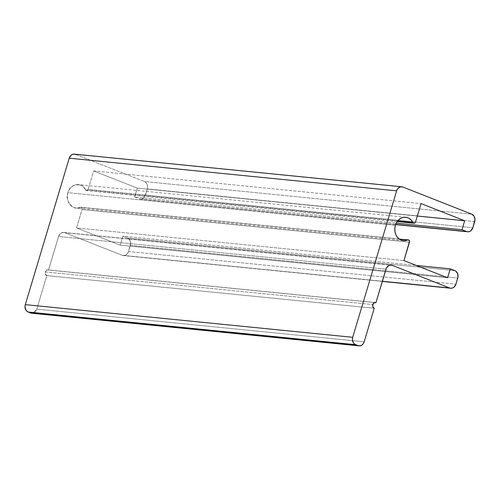 <?xml version="1.0" encoding="UTF-8"?>
<svg xmlns="http://www.w3.org/2000/svg" width="500" height="500" viewBox="0 0 500 500"><rect width="100%" height="100%" fill="white"/><g stroke="black" fill="none" stroke-linecap="round" stroke-linejoin="round"><path stroke-width="0.38" stroke-dasharray="2.5 1.88" d="M45.375 271.919L372.788 304.575L45.375 271.919A2.944 2.438 95.7 0 0 46.837 275.619L36.775 309.156L364.181 341.812L36.775 309.156L46.837 275.619L374.244 308.275L46.837 275.619L45.456 274.163L45.375 271.919L46.644 270.206L48.513 270.031A2.944 2.438 95.7 0 0 47.969 269.894A2.944 2.438 95.7 0 0 45.375 271.919M374.812 302.575L48.513 270.031L374.812 302.575M397.181 221.569L86.562 190.588A1.762 1.462 95.7 0 1 85.487 189.806L397.656 220.944L85.487 189.806C83.044 181.756 69.013 184.056 67.956 192.688L395.369 225.344L67.956 192.688A11.769 9.756 95.7 0 0 75.975 208.012A11.769 9.756 95.7 0 0 80.237 207.3L399.344 239.131L80.237 207.3L77.55 208.012L74.831 207.812L72.294 206.713L70.131 204.8L68.519 202.225L67.581 199.181L67.387 195.919L67.956 192.688L69.244 189.731L71.15 187.294L73.519 185.556L76.175 184.662L78.906 184.675L81.494 185.594L83.75 187.35L85.487 189.806A11.769 9.756 95.7 0 0 78.312 184.594A11.769 9.756 95.7 0 0 67.956 192.688C64.162 200.231 73.987 211.931 80.237 207.3A1.762 1.462 95.7 0 1 82.075 209.494L76.544 227.944L120.169 245.119L122.856 236.175L127.45 237.987L454.856 270.644L127.45 237.987L122.856 236.175L416.25 265.444L122.856 236.175L120.169 245.119L447.581 277.781L120.169 245.119L76.544 227.944L403.95 260.6L76.544 227.944L82.163 209.013L81.75 207.675L80.237 207.3C81.606 207.119 82.219 207.85 82.075 209.494L409.487 242.15L82.075 209.494L76.544 227.944L120.169 245.119L122.856 236.175L127.45 237.987A5.881 4.875 95.7 0 1 130.363 245.381L128.519 251.531L455.925 284.188L128.519 251.531L130.656 243.106L129.719 239.931L127.45 237.987C130.113 239.431 131.081 241.9 130.363 245.381L457.769 278.044L130.363 245.381L128.519 251.531A5.881 4.875 95.7 0 1 123.344 255.581A5.881 4.875 95.7 0 1 122.25 255.312L64.844 232.706A5.881 4.875 95.7 0 0 63.75 232.444A5.881 4.875 95.7 0 0 58.575 236.488L385.981 269.15L58.575 236.488L48.513 270.031L58.575 236.488L60.281 233.688L62.956 232.444L390.031 265.144L64.844 232.706L122.25 255.312L124.131 255.581L125.988 254.956L127.525 253.531L128.519 251.531C127.212 254.788 125.125 256.05 122.25 255.312L382.35 281.256L122.25 255.312L64.844 232.706C61.969 231.975 59.875 233.238 58.575 236.488L48.513 270.031C46.081 267.962 43.812 275.538 46.837 275.619L36.775 309.156A5.881 4.875 95.7 0 1 31.594 313.206M86.562 190.588A1.762 1.462 95.7 0 0 88.112 189.375L415.525 222.031L88.112 189.375L93.65 170.925L88.112 189.375L93.65 170.925L421.056 203.581L93.65 170.925L137.275 188.106L93.65 170.925L137.275 188.106L417.319 216.038L137.275 188.106L134.594 197.05L137.275 188.106L134.594 197.05L396.238 223.15L134.594 197.05L139.188 198.856A5.881 4.875 95.7 0 0 140.281 199.125A5.881 4.875 95.7 0 0 145.456 195.075L472.863 227.731L145.456 195.075L147.3 188.925L144.462 197.075L142.019 198.919L139.188 198.856C142.062 199.594 144.15 198.331 145.456 195.075L147.3 188.925A5.881 4.875 95.7 0 0 144.388 181.531L471.794 214.188L144.388 181.531L75.5 154.406L144.388 181.531L146.012 182.644L147.144 184.444L147.594 186.65L147.3 188.925C148.019 185.444 147.05 182.975 144.388 181.531L75.5 154.406A5.881 4.875 95.7 0 0 74.406 154.137L402.906 187.062L75.5 154.406M395.669 224.444L139.188 198.856L395.669 224.444M474.706 221.588L147.3 188.925L474.706 221.588M85.487 189.806L86.881 190.575L88.112 189.375C87.344 190.769 86.469 190.912 85.487 189.806M31.431 313.181L34.244 312.581L35.781 311.156L36.775 309.156L32.719 313.163M375.375 302.556L47.969 269.894M405.719 217.25L78.312 184.594M63.75 232.444L391.156 265.1M382.3 281.413L123.344 255.581M408.281 239.856L80.875 207.194M403.381 240.669L75.975 208.012M395.613 224.594L140.281 199.125"/><path stroke-width="0.75" d="M372.788 304.575A2.944 2.438 -84.3 0 1 375.375 302.556A2.944 2.438 -84.3 0 1 375.919 302.688L374.812 302.575L375.919 302.688L385.981 269.15A5.881 4.875 -84.3 0 1 391.156 265.1A5.881 4.875 -84.3 0 1 392.25 265.369L390.031 265.144L392.25 265.369L449.656 287.969L382.35 281.256L450.581 288.219L452.488 288.031L454.219 286.994L455.925 284.188A5.881 4.875 -84.3 0 1 450.75 288.238A5.881 4.875 -84.3 0 1 449.656 287.969L392.25 265.369L390.369 265.1L388.512 265.725L386.4 268.094L375.919 302.688L374.05 302.869L372.788 304.575A2.944 2.438 -84.3 0 0 374.244 308.275L372.863 306.819L372.788 304.575M403.381 240.669A11.769 9.756 -84.3 0 0 407.644 239.963A1.762 1.462 -84.3 0 1 409.487 242.15L403.95 260.6L447.581 277.781L450.262 268.837L416.25 265.444L450.262 268.837L454.856 270.644A5.881 4.875 -84.3 0 1 457.769 278.044L455.925 284.188L458.006 276.919L457.612 273.556L455.719 271.106L450.262 268.837L447.581 277.781L403.95 260.6L409.544 241.175L408.456 239.881L399.344 239.131L407.644 239.963L404.956 240.675L402.238 240.469L399.7 239.369L397.537 237.456L395.925 234.881L394.988 231.844L394.794 228.575L395.369 225.344A11.769 9.756 -84.3 0 1 405.719 217.25A11.769 9.756 -84.3 0 1 412.894 222.463L397.656 220.944L412.894 222.463L413.881 223.231L414.688 223.1L415.525 222.031A1.762 1.462 -84.3 0 1 412.894 222.463L411.156 220.006L408.906 218.25L406.312 217.331L403.581 217.319L400.925 218.219L398.556 219.95L396.65 222.394L395.369 225.344A11.769 9.756 -84.3 0 0 403.381 240.669L403.294 240.662M415.525 222.031L421.056 203.581L464.688 220.763L417.319 216.038L464.688 220.763L462 229.706L396.238 223.15L462 229.706L466.594 231.513L395.669 224.444L467.519 231.762L469.425 231.575L471.156 230.538L472.863 227.731A5.881 4.875 -84.3 0 1 467.688 231.781A5.881 4.875 -84.3 0 1 466.594 231.513L462 229.706L464.688 220.763L421.056 203.581L415.525 222.031M472.863 227.731L475 219.306L474.062 216.131L471.794 214.188A5.881 4.875 -84.3 0 1 474.706 221.588L472.863 227.731M471.794 214.188L402.906 187.062L401.019 186.794L399.169 187.419L397.631 188.844L396.637 190.844A5.881 4.875 -84.3 0 1 401.812 186.794A5.881 4.875 -84.3 0 1 402.906 187.062L471.794 214.188M401.812 186.794L74.406 154.137A5.881 4.875 95.7 0 0 69.231 158.188L396.637 190.844L352.7 337.294L25.294 304.637L69.231 158.188L396.637 190.844L352.7 337.294L25.294 304.637A5.881 4.875 95.7 0 0 28.206 312.038L355.613 344.694A5.881 4.875 -84.3 0 1 352.7 337.294L352.406 339.569L353.344 342.744L354.75 344.231L357.912 345.594L30.506 312.938L28.206 312.038L355.613 344.694L357.912 345.594L30.506 312.938A5.881 4.875 95.7 0 0 31.594 313.206L359.006 345.863A5.881 4.875 -84.3 0 1 357.912 345.594L359.794 345.863L361.65 345.238L363.188 343.819L364.181 341.812A5.881 4.875 -84.3 0 1 359.006 345.863M364.181 341.812L374.244 308.275L364.181 341.812M74.569 154.156L72.663 154.344L70.938 155.381L69.231 158.188L25.294 304.637L25 306.913L25.938 310.087L27.344 311.575L31.612 313.206M32.719 313.163L30.506 312.938L28.206 312.038C25.544 310.587 24.575 308.125 25.294 304.637L69.231 158.188C70.531 154.931 72.625 153.669 75.5 154.406M450.737 288.238L382.3 281.413M413.963 223.244L397.181 221.569M467.675 231.781L395.613 224.594"/></g></svg>
